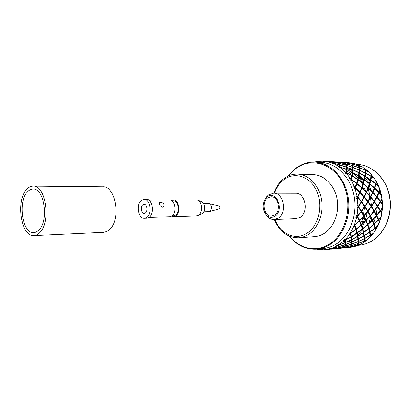 <?xml version="1.0" encoding="UTF-8"?>
<svg xmlns="http://www.w3.org/2000/svg" width="411" height="411" viewBox="0 0 411 411"><rect width="100%" height="100%" fill="white"/><g stroke="black" fill="none" stroke-linecap="round" stroke-linejoin="round"><path stroke-width="0.62" d="M289.637 236.335C299.521 248.712 316.013 252.554 329.113 244.242C346.062 234.095 353.213 205.115 343.329 184.313C333.696 163.347 310.983 156.889 295.756 168.638L288.512 175.887M288.168 176.047L295.894 168.176C301.766 163.825 308.204 161.8 315.206 162.088C330.259 162.797 344.536 177.146 347.983 196.391C351.513 215.616 343.421 236.346 329.694 244.73C325.604 247.247 321.315 248.712 316.824 249.133C306.005 249.76 296.824 245.444 289.287 236.191M344.973 241.082L343.005 241.704M351.426 239.942L348.636 241.005M348.394 241.319L347.521 241.529M351.492 240.697L347.048 241.745M347.459 241.75L346.93 241.796M274.718 214.927L271.491 216.052C264.15 216.731 261.103 202.315 267.633 198.04L271.137 196.833C278.401 196.299 281.319 210.822 274.718 214.927M374.216 178.41C384.799 192.702 385.22 216.032 375.151 230.689M348.071 162.586L351.482 163.182L345.173 162.458L348.235 162.597M351.785 163.018L354.873 163.737L351.785 163.018M351.749 163.568L352.068 163.316L355.453 163.912L361.963 166.779L359.214 165.921L358.834 166.239L359.24 166.049L359.491 167.78L365.338 170.159L365.297 168.972L368.415 171.587L365.831 170.38L365.4 170.668L365.831 170.58L365.723 173.113L371.107 176.196L371.308 174.603L374.606 178.99L378.171 185.669L379.805 189.79L381.274 195.364L381.829 198.647L382.209 207.812L380.93 216.844L379.276 222.315L375.793 229.621L373.429 233.227L370.599 235.015L370.08 232.056L369.576 231.84L369.638 232.359L364.398 235.729L364.685 238.354L370.141 235.292L369.638 232.359M359.24 166.049L362.502 167.097L365.297 168.972M365.831 170.58L368.893 172.039L371.308 174.603M370.768 236.484L370.63 235.256L373.024 233.767L367.835 239.372L364.737 240.795L364.701 238.56L364.249 238.293L363.915 235.482L363.93 236.006L358.382 239.074L358.474 241.329L364.203 238.601L363.93 236.006M364.675 241.853L364.732 240.969L367.347 239.798L362.749 243.096L358.032 244.905L358.33 243.487L357.935 243.184L357.924 238.801L357.894 239.325L352.073 242.053L352.001 243.913L357.971 241.55L357.894 239.325M315.206 162.088L321.505 162.437C336.517 163.141 350.737 177.341 354.169 196.371C357.678 215.379 349.622 235.883 335.936 244.191C331.857 246.682 327.582 248.136 323.108 248.552L316.824 249.133M338.325 245.192L338.032 245.372L338.438 244.427L338.859 245.074L344.988 242.654L344.793 240.389L338.864 244.848M344.012 240.779L343.175 240.682L344.49 240.317M344.752 240.06L344.716 239.145L345.266 239.916L350.958 236.746L350.28 233.715L345.219 239.577M349.571 234.193L348.718 234.188L349.961 233.607M350.167 233.289L349.961 232.266L350.665 233.124L355.787 229.333L354.498 225.68L353.871 226.225L350.547 232.688M353.871 226.225L353.018 226.317L354.154 225.541M354.303 225.171L353.907 224.087L354.77 224.992L359.209 220.758L357.216 216.654L356.686 217.239L354.565 224.483M356.686 217.239L355.854 217.424L356.84 216.494M356.923 216.094L356.332 215.004L357.359 215.903L361.048 211.429L358.284 207.072L357.863 207.673L357.061 215.343M357.863 207.673L357.067 207.945L357.878 206.903M357.889 206.486L357.102 205.443L358.294 206.301L361.197 201.796L357.642 197.414L357.323 197.999L357.889 205.716M357.323 197.999L356.584 198.343L357.144 196.828L357.21 197.239M357.144 196.828L356.183 195.888L357.519 196.653L359.646 192.348L355.33 188.151L355.109 188.695L357.01 196.073M355.109 188.695L354.436 189.091L354.729 187.601L354.868 187.986M354.729 187.601L353.619 186.805L355.078 187.447L356.486 183.542L351.467 179.746L351.338 180.213L354.467 186.902M351.338 180.213L350.737 180.65L350.778 179.253L350.973 179.592M350.778 179.253L349.545 178.641L351.102 179.124L351.878 175.805L346.268 172.584L346.206 172.964L350.403 178.641M346.206 172.964L345.687 173.416L345.502 172.178L345.749 172.45M345.502 172.178L344.187 171.777L345.805 172.081L346.072 169.496L339.995 167L345.029 171.68M339.995 167.272L339.553 167.719L339.173 166.691L339.46 166.892M339.173 166.691L337.821 166.517L339.46 166.63L339.368 164.883L332.977 163.213L338.633 166.332M333.008 163.367L332.648 163.784L332.119 163.018L332.432 163.136M332.119 163.018L330.768 163.075L332.396 162.992L332.098 162.14L325.548 161.348L331.533 162.807M325.589 161.384L325.296 161.759L324.993 161.312M324.669 161.276L323.359 161.554L324.947 161.287L324.074 161.22M314.466 162.057L317.492 161.446L317.852 161.677L318.083 161.364L323.416 161.179M297.533 174.115L313.326 174.644C324.145 174.937 334.405 185.058 336.989 198.698C339.63 212.312 334.066 227.17 324.3 233.33C321.197 235.298 317.924 236.402 314.482 236.654L298.715 237.774C302.177 237.517 305.476 236.387 308.599 234.373C318.427 228.059 324.038 212.8 321.371 198.806C318.761 184.796 308.42 174.408 297.533 174.115C292.637 174.007 288.137 175.482 284.027 178.523C279.357 182.109 275.956 187.01 273.813 193.237M265.455 198.724L266.76 196.751L268.676 194.906L273.556 193.232C283.528 192.538 287.495 212.461 278.411 218.041L274.05 219.556C271.424 219.608 269.118 218.518 267.124 216.299L265.747 214.378M273.556 193.232L295.437 193.283C305.337 192.615 309.257 211.835 300.241 217.229L295.91 218.698L274.05 219.556M267.196 196.992C276.125 189.692 284.731 209.826 275.165 215.991C271.866 218.025 268.784 217.553 265.922 214.583C262.249 209.291 262.151 203.933 265.624 198.508L267.196 196.992M337.852 247.961L331.143 249.164L337.472 248.475L338.161 246.929L331.734 248.47L331.42 249.025L337.883 247.895L338.161 246.929M331.795 248.29L338.176 246.826L338.315 245.408L331.795 248.29L331.446 247.9L330.896 248.583L331.215 248.485M333.717 248.922L333.455 248.948M330.912 249.051L331.174 248.583L325.06 249.739L324.007 249.539M325.06 249.739L330.855 249.102M327.053 249.554L326.786 249.58M351.482 244.098L351.559 242.274L345.497 244.632L345.307 246.071L351.482 244.098L351.559 242.274M351.21 245.629L351.462 244.237L345.286 246.174L344.957 247.17L351.21 245.629L351.462 244.237M351.395 239.639L351.004 236.988L345.297 240.132L345.507 242.433L351.395 239.639L351.004 236.988M345.517 242.613L345.507 244.488L351.554 242.094L351.42 239.849L345.517 242.613L345.076 242.315L344.793 240.389M350.788 246.687L351.179 245.732L344.921 247.237L344.49 247.792L350.788 246.687M344.13 247.936L350.264 247.268L350.753 246.754L339.969 248.331M344.767 246.22L344.968 244.817L338.705 246.775L338.433 247.782L344.767 246.22L344.968 244.817M344.408 247.283L344.747 246.323L338.402 247.848L338.027 248.398L344.408 247.283M338.854 245.223L338.726 246.672L344.978 244.679L344.999 242.834L338.854 245.223L338.438 244.905L338.315 245.408M337.708 248.547L343.94 247.864L344.377 247.35L337.488 248.465M340.226 248.306L343.915 247.869M323.375 249.837L316.881 249.354M316.588 161.595L316.979 161.569M329.293 161.513L329.56 161.528M331.692 161.687L325.373 161.287L332.067 162.083L331.692 161.687M317.549 163.932L321.726 163.224M357.832 243.533L357.966 241.725L351.991 244.052L351.744 245.48L357.832 243.533L357.935 243.184L357.811 243.672L351.713 245.583L351.328 246.574L357.503 245.054L357.811 243.672M357.503 236.248L356.887 233.253L351.487 236.705L351.893 239.382L357.503 236.248L356.887 233.253M351.914 239.598L352.068 241.874L357.873 239.115L357.544 236.489L351.914 239.598L351.451 239.325L351.42 239.849M353.614 246.79L350.516 247.324L353.614 246.79M351.292 246.641L350.804 247.196L354.195 246.651L357.246 245.721L357.472 245.156L351.292 246.641M350.737 233.402L351.441 236.459L356.82 232.975L355.88 229.636L350.737 233.402L350.218 233.176L350.28 233.715M377.519 226.363L375.397 228.1L375.793 229.621M378.295 219.849L376.491 215.878L372.582 220.121L374.077 223.933L378.295 219.849L378.433 220.183L374.19 224.252L375.315 227.807L377.817 225.726M379.24 222.243L378.433 220.183M363.905 197.008L360.005 192.713L357.847 197.033L361.428 201.411L363.905 197.008M373.907 211.033L371.282 206.779L368.066 211.213L370.362 215.4L373.907 211.033M370.542 215.754L372.433 219.782L376.322 215.528L374.113 211.393L370.542 215.754M367.701 201.714L364.223 197.378L361.721 201.791L364.87 206.163L367.701 201.714M365.127 206.538L367.85 210.843L371.035 206.404L367.984 202.084L365.127 206.538M381.526 213.432L380.314 211.197L376.815 215.508L378.639 219.489L380.761 217.219M380.581 217.922L378.783 219.823L379.481 221.57M361.541 187.878L356.902 183.881L355.469 187.801L359.815 191.983L361.541 187.878L361.921 188.228L360.17 192.348L364.1 196.633L366.16 192.374L361.921 188.228M377.313 206.271L374.334 201.996L371.539 206.394L374.195 210.653L377.313 206.271M374.406 211.018L376.64 215.159L380.108 210.838L377.555 206.635L374.406 211.018M370.337 196.977L366.509 192.738L364.423 197.003L367.932 201.328L372.52 192.399L368.359 188.305L366.674 192.374L370.527 196.607M368.215 201.703L371.292 206.024L374.056 201.626L370.65 197.347L368.215 201.703M370.321 236.967L370.172 235.529L364.701 238.56M368.682 228.521L367.521 224.945L362.826 228.891L363.72 232.22L368.682 228.521L367.521 224.945M363.781 232.492L364.362 235.482L369.587 232.087L368.77 228.819L363.781 232.492L363.278 232.277L362.291 228.701L362.399 229.22L357.339 232.939L357.976 235.965L363.278 232.528L362.399 229.22M365.723 220.445L363.797 216.386L359.733 220.733L361.361 224.632L365.723 220.445L364.182 217.157M361.48 224.956L362.733 228.588L367.408 224.627L365.872 220.789L361.48 224.956L360.93 224.802L359.168 220.609L359.368 221.103L354.899 225.32L356.214 228.994L360.966 224.987L359.368 221.103M357.555 216.268L359.579 220.383L363.612 216.032L361.269 211.799L357.555 216.268L356.969 216.186L357.216 216.654M375.438 230.217L374.986 228.424L370.08 232.056M373.697 224.278L372.227 220.481L367.912 224.596L369.099 228.192L373.697 224.278L372.227 220.481M369.186 228.49L370.023 231.783L374.909 228.131L373.81 224.596L369.186 228.49L368.662 228.305L368.77 228.819M370.044 215.775L367.768 211.593L364.125 216.011L366.083 220.08L370.044 215.775M366.232 220.424L367.794 224.278L372.083 220.142L370.219 216.129L366.232 220.424L365.672 220.301L365.872 220.789M364.608 206.548L361.485 202.176L358.556 206.682L361.351 211.038L364.608 206.548M361.572 211.408L363.941 215.652L367.552 211.228L364.86 206.923L361.572 211.408M365.805 169.363L365.831 170.38M352.032 164.159L345.743 162.962L346.154 163.84L352.391 165.438L352.032 164.159L352.186 164.523L352.571 164.282L352.921 165.592L358.978 167.59L358.716 165.895L352.571 164.282M339.245 162.54L345.615 163.717L345.199 162.879L338.808 162.109L339.245 162.54L338.916 162.89L339.275 162.597L339.63 163.48L345.949 165.099L345.646 163.809L339.275 162.597M365.338 170.36L359.507 167.95L359.568 170.103L365.245 172.861L365.338 170.159M352.417 165.566L346.19 163.932L346.488 165.253L352.623 167.277L352.417 165.566L352.54 165.916L352.946 165.725L353.147 167.472L359.07 169.877L358.993 167.755L352.946 165.725M371.744 175.117L371.565 176.473L373.918 177.978M359.044 165.279L359.214 165.921M351.528 163.234L345.219 162.473L345.708 162.905L351.996 164.071L351.528 163.234M352.068 163.316L352.53 164.189L358.685 165.767L358.479 165.032M338.772 162.088L345.158 162.823L344.67 162.427L338.772 162.088M331.893 161.729L338.69 162.458L338.577 162.047M364.1 179.782L358.89 176.314L358.156 179.622L363.113 183.352L364.1 179.782L364.531 180.095L363.524 183.681L368.107 187.616L369.386 183.799L364.531 180.095M352.407 172.584L346.586 169.728L346.303 172.343L351.929 175.533L352.407 172.584L352.895 172.846L352.402 175.826L357.714 179.309L358.428 176.026L352.895 172.846M381.12 195.02L379.07 192.78L377.113 196.946L380.478 201.174L381.762 198.857M381.85 199.587L380.75 201.539L382.143 203.471M374.277 188.033L369.792 184.128L368.487 187.961L372.679 192.045L374.277 188.033M373.024 192.405L376.805 196.581L378.737 192.425L374.647 188.377L373.024 192.405M382.055 208.85L380.596 210.828L381.639 212.708M363.011 183.671L358.079 179.92L357.01 183.553L361.67 187.534L363.011 183.671L363.422 184.005L362.055 187.884L366.324 192.014L367.984 187.955L363.422 184.005M351.549 179.443L356.589 183.219L357.637 179.607L352.35 176.098L351.549 179.443L351.02 179.658L351.467 179.746M380.262 201.544L376.928 197.316L374.555 201.621L377.565 205.89L380.262 201.544M382.163 204.205L380.529 201.914L377.807 206.255L380.391 210.468L382.096 208.115M370.84 196.977L374.277 201.251L376.62 196.951L372.864 192.759L370.84 196.977M365.225 173.093L359.568 170.303L359.399 172.861L364.865 175.98L365.225 173.093L365.703 173.35L365.322 176.262L370.475 179.664L371.071 176.458L365.703 173.35M352.638 167.447L346.504 165.386L346.648 167.154L352.653 169.589L352.638 167.447L352.73 167.78L353.157 167.642L353.162 169.815L358.916 172.605L359.065 170.077L353.157 167.642M374.303 178.544L371.523 176.735L370.902 179.967L375.705 183.614L376.219 181.688M376.553 182.299L376.106 183.938L378.171 185.669M339.902 164.909L346.119 166.958L345.97 165.227L339.661 163.578L339.902 164.909L339.501 165.243L339.912 165.042L339.995 166.825L346.088 169.291L346.129 167.128L339.912 165.042M364.824 176.242L359.373 173.103L358.942 176.047L364.167 179.489L364.824 176.242L365.281 176.53L364.603 179.797L369.484 183.486L370.409 179.956L365.281 176.53M352.643 169.789L346.653 167.323L346.601 169.522L352.438 172.348L352.643 169.789L352.715 170.108L353.152 170.02L352.926 172.605L358.474 175.759L358.89 172.841L353.152 170.02M379.985 190.591L379.225 192.43L380.966 194.305M375.618 183.928L370.835 180.259L369.89 183.809L374.395 187.699L375.618 183.928L376.014 184.251L374.77 188.038L378.885 192.076L379.764 189.897M378.449 186.327L376.014 184.251M364.238 241.016L364.218 238.812L358.474 241.504L358.351 243.348L364.238 241.016L364.218 238.812M358.017 236.212L358.366 238.863L363.894 235.765L363.339 232.801L358.017 236.212L357.529 235.965L357.544 236.489M364.151 242.207L364.233 241.185L358.33 243.487M357.811 245.506L357.996 245.007L360.766 244.191L357.565 245.454M356.311 229.302L357.272 232.667L362.312 228.922L361.089 225.31L356.311 229.302L355.772 229.107L354.498 225.68M364.203 238.601L364.685 238.354M363.278 232.528L363.339 232.801M363.894 235.765L363.278 232.277L363.72 232.22M364.228 241.976L364.233 241.185M360.966 224.987L361.089 225.31M362.312 228.922L360.93 224.802L361.361 224.632M359.209 220.758L356.969 216.186L357.359 215.903M364.398 235.729L363.915 235.482L364.362 235.482M364.732 240.969L364.305 240.687L364.737 240.795M362.826 228.891L362.291 228.701L362.733 228.588M359.733 220.733L359.168 220.609L359.579 220.383M332.067 162.083L332.293 162.52L332.627 162.17L339.08 163.357L338.721 162.509L332.252 161.734L332.627 162.17M332.155 162.253L332.586 163.46L332.956 163.116L339.352 164.749L339.111 163.45L332.658 162.227L332.956 163.116M325.235 161.662L325.548 161.348M358.89 172.841L359.373 173.103M370.409 179.956L370.835 180.259M346.129 167.128L346.226 167.467L346.653 167.323M365.322 176.262L364.834 176.504L364.865 175.98M359.399 172.861L358.931 173.134L358.916 172.605M370.902 179.967L370.393 180.177L370.475 179.664M353.162 169.815L352.715 170.108L352.653 169.589L358.916 172.569M346.648 167.154L346.226 167.467L346.119 166.958M376.106 183.938L375.582 184.113L375.705 183.614M359.065 170.077L359.132 170.39L359.568 170.303M371.071 176.458L371.523 176.735M345.97 165.227L346.098 165.582L346.504 165.386M339.63 163.48L339.27 163.819L339.661 163.578M365.723 173.113L365.261 173.38L365.245 172.861M359.568 170.103L359.132 170.39L359.07 169.877M371.565 176.473L371.076 176.709L371.107 176.196M353.147 167.472L352.73 167.78L352.623 167.277M346.488 165.253L346.098 165.582L345.949 165.099M358.993 167.755L359.086 168.089L359.507 167.95M345.646 163.809L345.8 164.174L346.19 163.932M359.491 167.78L359.086 168.089L358.978 167.59M352.921 165.592L352.54 165.916L352.391 165.438M346.154 163.84L345.8 164.174L345.615 163.717M345.404 163.229L345.743 162.962M352.53 164.189L352.186 164.523L351.996 164.071M357.873 239.115L357.529 235.965L357.976 235.965M357.503 245.054L357.935 243.184L358.351 243.348M355.787 229.333L355.88 229.636M356.82 232.975L355.772 229.107L356.214 228.994M358.474 241.504L358.043 241.216L358.474 241.329M358.382 239.074L357.924 238.801L358.366 238.863M357.339 232.939L356.825 232.724L357.272 232.667M357.996 245.007L357.632 244.694L358.032 244.905M354.899 225.32L354.339 225.161L353.907 224.087M357.637 179.607L358.079 179.92M367.984 187.955L368.359 188.305M351.878 175.805L352.35 176.098M346.303 172.343L345.821 172.62L346.268 172.584M376.574 197.039L376.928 197.316M380.221 201.611L380.529 201.914M372.469 192.518L372.864 192.759M363.524 183.681L362.985 183.866L363.113 183.352M358.156 179.622L357.632 179.838L357.714 179.309M368.487 187.961L367.937 188.11L368.107 187.616M352.402 175.826L351.898 176.072L351.929 175.533M380.232 201.508L380.478 201.174M372.52 192.394L372.679 192.045M376.604 196.931L376.805 196.581M358.428 176.026L358.89 176.314M369.386 183.799L369.792 184.128M346.072 169.496L346.149 169.815L346.586 169.728M378.685 192.543L379.07 192.78M374.77 188.038L374.221 188.181L374.647 188.377M339.995 166.825L339.568 167.143L339.995 167M364.603 179.797L364.089 180.008L364.167 179.489M358.942 176.047L358.443 176.288L358.474 175.759M369.89 183.809L369.361 183.994L369.484 183.486M352.926 172.605L352.453 172.877L352.438 172.348M346.601 169.522L346.149 169.815L346.088 169.291M376.245 181.677L374.395 187.699M378.726 192.42L378.885 192.076M375.469 230.181L374.986 228.424M374.909 228.131L373.81 224.596M357.277 197.116L357.642 197.414M365.723 219.284L367.537 211.254L367.768 211.593M370.034 215.785L370.219 216.129M372.582 220.121L372.027 220.003L371.272 218.328M361.161 201.852L361.485 202.176M364.583 206.584L364.86 206.923M375.397 228.1L374.883 227.915L375.315 227.807M374.19 224.252L373.656 224.098L374.077 223.933M361.177 201.77L361.428 201.411M369.987 215.667L370.362 215.4M372.027 220.003L372.433 219.782M364.572 206.497L364.87 206.163M367.506 211.146L367.85 210.843M370.141 235.292L368.662 228.305L369.099 228.192M370.362 236.834L370.172 235.529M369.587 232.087L370.023 231.783M363.607 216.032L363.797 216.386M367.408 224.627L365.672 220.301L366.083 220.08M358.002 206.728L358.284 207.072M361.038 211.444L361.269 211.799M370.63 235.256L370.157 235.015L370.599 235.015M367.912 224.596L367.367 224.447L367.794 224.278M361.002 211.352L361.351 211.038M363.555 215.924L363.941 215.652M380.093 210.869L380.314 211.197M356.486 183.542L356.902 183.881M374.02 201.693L374.334 201.996M377.288 206.312L377.555 206.635M366.109 192.487L366.509 192.738M370.296 197.064L370.65 197.347M362.055 187.884L361.5 188.033L361.67 187.534M357.01 183.553L356.465 183.738L356.589 183.219M377.277 206.209L377.565 205.89M380.062 210.756L380.391 210.468M374.031 201.59L374.277 201.251M376.312 215.539L376.491 215.878M379.276 222.315L378.218 219.669M378.783 219.823L378.248 219.741M355.469 187.801L354.904 187.95L355.33 188.151M360.17 192.348L359.594 192.461L360.005 192.713M371.01 206.445L371.282 206.779M373.887 211.054L374.113 211.393M363.863 197.09L364.223 197.378M367.665 201.77L367.984 202.084M378.233 219.71L378.639 219.489M365.364 169.168L365.261 173.38L364.089 180.008L361.5 188.033L359.815 191.983M363.894 196.992L364.1 196.633M373.861 210.951L374.195 210.653M376.265 215.421L376.64 215.159M367.681 201.678L367.932 201.328M370.999 206.353L371.292 206.024M344.921 247.237L344.577 246.908L344.747 246.323M344.978 244.679L345.076 242.315L345.507 242.433M344.957 247.17L344.567 246.929M345.286 246.174L344.906 245.85L345.307 246.071M345.497 244.632L345.086 244.319L345.507 244.488M345.297 240.132L344.824 239.854L344.716 239.145M344.233 247.566L344.49 247.792M351.554 242.094L351.451 239.325L351.893 239.382M351.071 246.081L351.179 245.732M350.958 236.746L349.961 232.266M351.991 244.052L351.585 243.744L352.001 243.913M352.073 242.053L351.636 241.76L352.068 241.874M351.713 245.583L351.343 245.264L351.744 245.48M351.487 236.705L350.989 236.453L351.441 236.459M350.973 246.328L351.328 246.574M331.107 248.747L331.42 249.025M331.734 248.47L331.446 247.9M338.176 246.826L338.438 244.427M338.402 247.848L338.053 247.509L338.433 247.782M338.705 246.775L338.32 246.451L338.726 246.672M337.75 248.152L338.027 248.398M324.356 249.801L324.074 249.456L323.755 249.837L322.137 249.544L322.835 249.867M338.325 162.088L332.052 161.672M335.885 161.893L336.141 161.903M332.237 162.407L332.658 162.227M332.977 163.213L332.648 163.784M330.31 248.753L329.555 248.491L330.896 248.583M337.482 245.696L336.676 245.511L338.032 245.372M349.987 246.05L349.586 246.071M354.369 225.351L354.77 224.992M357.308 197.023L357.519 196.653M357.991 206.641L358.294 206.301M351.02 179.427L351.102 179.124M354.94 187.796L355.078 187.447M324.043 249.498L324.31 249.79M344.762 240.173L345.266 239.916M350.208 233.438L350.665 233.124M331.199 248.521L331.379 248.131L331.759 248.403M338.32 245.269L338.438 244.905L338.859 245.074M358.592 165.309L359.132 170.39L358.443 176.288L356.465 183.738L354.436 189.091M359.599 192.461L359.111 193.483M371.349 174.701L369.361 183.994L366.355 191.947M352.037 164.169L352.54 165.916L352.715 170.108L351.898 176.072L350.737 180.65M338.916 162.89L339.501 165.243L339.553 167.719M345.523 163.486L346.226 167.467L345.687 173.416M374.226 188.187L373.45 190.201M352.669 169.101L353.183 169.229M367.496 178.199L370.085 181.441M377.36 206.923L376.219 215.323M376.111 215.775L373.666 222.803M362.923 236.34L360.766 237.784M364.685 177.311L369.355 183.383M369.659 183.892L369.813 184.149M375.181 209.327L375.104 210.088M364.059 233.802L363.627 234.213M346.653 168.474L352.715 170.118M368.914 185.304L371.261 190.612M371.611 219.068L370.378 222.3M370.614 197.45L371.364 205.798M346.648 168.644L352.684 170.627M358.7 174.382L364.105 179.9M371.015 216.71L368.657 223.265M368.102 224.427L367.665 225.269M363.535 231.45L363.134 231.922M369.165 195.775L369.782 198.975M341.089 168.099L342.199 168.15M358.562 175.245L359.014 175.646M361.618 178.317L363.807 181.092M368.107 188.957L370.434 196.735M370.558 197.383L371.282 205.921M369.145 203.769L369.011 209.148M357.108 174.942L358.089 175.821M358.808 176.514L363.802 182.777M369.057 195.657L369.576 198.359M364.156 227.432L363.658 228.223M362.944 229.287L357.817 235.102M364.603 188.628L365.965 192.173M367.66 211.46L367.609 211.799M365.744 219.33L365.199 220.779M358.279 177.09L362.985 183.249M363.293 183.763L363.442 184.025M357.647 234.291L357.21 234.707M363.226 187.997L364.264 190.463M351.78 172.528L352.366 172.923M352.844 173.267L358.073 178.045M365.081 221.092L362.23 227.047M364.423 216.597L364.238 217.27M362.559 186.532L364.172 190.37M366.746 203.281L366.776 204.036M365.06 217.887L363.427 222.5M356.851 232.95L351.646 237.589M363.427 216.243L361.449 222.022M345.995 170.421L352.145 174.377M364.763 214.691L361.577 224.221M356.984 231.568L356.584 232.056M364.547 207.375L363.437 215.693M350.136 237.229L347.999 238.699M358.598 191.454L359.173 193.355M360.365 212.297L360.242 213.088M27.486 191.86C17.514 201.652 22.415 234.013 33.851 232.662L36.363 231.999L38.732 230.268C49.079 221.231 44.342 187.863 33.039 189.06C31.041 189.075 29.191 190.005 27.486 191.86M39.507 232.909C51.277 222.721 45.914 184.775 33.101 186.121C30.81 186.132 28.688 187.2 26.746 189.332C15.459 200.496 21.028 237.142 34.021 235.595C35.952 235.493 37.781 234.599 39.507 232.909M34.021 235.595L103.906 232.307L106.839 231.444L109.208 229.831C121.471 220.409 116 185.592 102.637 186.8L33.101 186.121M162.473 207.236L163.604 206.738C164.585 204.334 163.604 202.834 160.665 202.227L159.684 202.587C159.165 204.616 160.095 206.168 162.473 207.236M203.661 211.819L208.809 211.696L210.098 211.208C212.261 208.012 211.922 205.459 209.081 203.558L203.507 203.584M197.84 215.518L202.269 213.535C205.875 211.033 204.95 202.33 200.984 201.375L197.552 200.1M171.644 216.119L173.555 216.576L196.283 215.893L198.749 214.953C203.173 211.876 202.037 201.133 197.177 199.962L173.247 199.946L171.351 200.476M173.555 216.576L176.011 215.605C180.979 212.05 178.728 199.469 173.247 199.946M172.132 215.785L173.524 215.744L175.738 214.866C180.208 211.665 178.184 200.347 173.242 200.779L171.855 200.789M149.142 217.306L169.764 216.689L172.219 215.713C177.182 212.143 174.937 199.494 169.455 199.977L148.823 200.126M144.405 218.313L146.665 218.241L149.342 217.142C154.777 213.104 152.311 198.739 146.311 199.278L144.055 199.294L141.194 200.476C135.835 204.678 138.368 218.924 144.405 218.313L147.081 217.208C152.517 213.16 150.046 198.754 144.055 199.294M142.704 204.755C140.094 206.774 141.317 213.705 144.235 213.417L145.556 212.872C148.181 210.884 146.979 203.923 144.066 204.195L142.704 204.755M344.927 168.284L346.232 167.734M371.585 241.098C384.979 233.258 392.844 214.054 389.438 196.263C386.104 178.446 372.232 165.114 357.519 164.41C372.407 165.14 386.299 178.508 389.633 196.247C393.044 213.972 385.23 233.124 371.76 241.041C367.722 243.425 363.473 244.822 359.019 245.244C363.406 244.828 367.593 243.451 371.585 241.098M274.882 219.525C280.287 234.013 295.54 240.98 307.109 233.109C318.674 225.783 323.426 205.634 316.758 191.058C310.254 176.37 294.687 171.449 283.991 179.638C279.67 182.931 276.469 187.462 274.394 193.237M219.561 208.701L219.402 208.773C220.224 207.57 220.096 206.61 219.012 205.896C220.27 206.276 220.476 207.195 219.628 208.649M356.82 164.374L357.519 164.41M265.922 214.583L267.124 216.299M265.624 198.508L266.76 196.751M358.325 245.305L359.019 245.244M325.158 161.544L325.342 161.287M274.301 219.546C279.367 231.681 287.505 237.753 298.715 237.774M219.012 205.896L209.204 203.584M219.068 208.932L209.353 211.603"/></g></svg>
